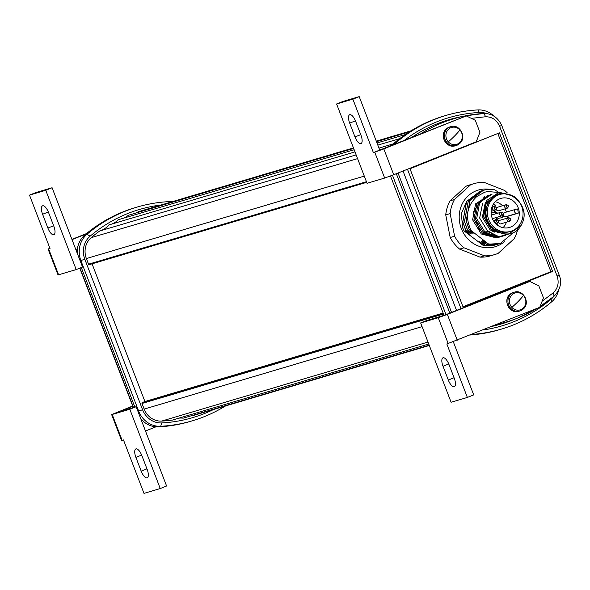 <?xml version="1.0" encoding="UTF-8"?>
<svg xmlns="http://www.w3.org/2000/svg" width="590" height="590" viewBox="0 0 590 590"><rect width="100%" height="100%" fill="white"/><g stroke="black" fill="none" stroke-linecap="round" stroke-linejoin="round"><path stroke-width="0.89" d="M448.304 141.843A8.828 8.157 -106.5 0 1 448.289 129.446A8.828 8.157 -106.5 0 1 459.905 129.962A8.828 8.157 -106.5 0 1 459.92 142.36A8.828 8.157 -106.5 0 1 448.304 141.843A18.474 3.238 138 0 0 459.905 129.962M511.84 307.361A8.828 8.157 -106.5 0 1 511.825 294.956A8.828 8.157 -106.5 0 1 523.441 295.472A8.828 8.157 -106.5 0 1 523.455 307.877A8.828 8.157 -106.5 0 1 511.84 307.361A18.474 3.238 138 0 0 523.441 295.472M53.779 234.761A8.127 3.098 68.2 0 1 47.886 228.057L42.591 214.266A8.127 3.098 68.2 0 1 42.554 205.829A8.127 3.098 68.2 0 1 48.55 212.496L53.845 226.294A8.127 3.098 68.2 0 1 53.882 234.724A8.127 3.098 68.2 0 1 53.779 234.761M443.083 357.769A8.127 3.098 68.2 0 1 448.975 364.473L454.271 378.264A8.127 3.098 68.2 0 1 454.3 386.701A8.127 3.098 68.2 0 1 448.304 380.034L443.016 366.243A8.127 3.098 68.2 0 1 442.979 357.806A8.127 3.098 68.2 0 1 443.083 357.769M501.493 125.471L499.634 126.349C496.78 119.962 492.112 116.761 485.622 116.754L483.984 113.472A154.624 142.869 73.5 0 0 465.569 115.824L460.679 116.798A155.082 143.289 73.5 0 0 437.5 123.679A155.082 143.289 73.5 0 0 411.65 137.47M404.239 140.427A157.058 145.118 -106.5 0 1 436.792 121.835A157.058 145.118 -106.5 0 1 479.427 112.454A20.326 18.777 -106.5 0 1 486.507 113.509M493.52 115.743A23.283 21.513 73.5 0 0 477.819 109.924A160.015 147.847 73.5 0 0 446.173 115.382A160.015 147.847 73.5 0 0 434.38 119.475A160.015 147.847 73.5 0 0 396.126 142.537A23.283 21.513 73.5 0 0 394.142 144.454M446.173 115.382L444.145 115.987A160.015 147.847 73.5 0 0 432.345 120.08A160.015 147.847 73.5 0 0 394.091 143.141A23.283 21.513 73.5 0 0 391.819 145.383M470.429 334.98A160.015 147.847 73.5 0 0 499.442 329.692L501.471 329.087A160.015 147.847 73.5 0 0 551.525 301.933A23.283 21.513 73.5 0 0 558.501 290.678M504.745 241.399A29.566 27.317 -106.5 0 1 466.093 236.922A29.566 27.317 -106.5 0 1 468.298 195.74A29.566 27.317 -106.5 0 1 489.471 189.331M517.659 229.635A36.956 34.146 -106.5 0 1 514.148 238.744L498.189 253.339A36.956 34.146 -106.5 0 1 494.833 254.548A36.956 34.146 -106.5 0 1 484.427 255.824L464.013 247.793L459.61 249.098A36.956 34.146 -106.5 0 1 450.2 237.505L454.602 236.199L450.148 213.573L445.738 214.878A36.956 34.146 -106.5 0 1 450.096 200.799L454.499 199.494L470.459 184.899A36.956 34.146 -106.5 0 1 473.814 183.689A36.956 34.146 -106.5 0 1 484.22 182.413L504.634 190.445A36.956 34.146 -106.5 0 1 507.171 192.746M508.263 206.869L507.828 207.592A1.851 1.704 -106.5 0 1 504.671 206.205A1.851 1.704 -106.5 0 1 507.024 204.878L507.776 205.246A1.106 1.025 -106.5 0 1 508.263 206.869A1.106 1.025 -106.5 0 1 506.478 205.681A1.106 1.025 -106.5 0 1 507.776 205.246M505.844 204.774L497.51 207.252A1.851 1.704 73.5 0 0 497.075 210.497A1.851 1.704 73.5 0 0 498.565 210.792L506.899 208.322M498.447 221.84L498.012 222.555A1.851 1.704 -106.5 0 1 494.855 221.176A1.851 1.704 -106.5 0 1 497.208 219.849L497.96 220.218A1.106 1.025 -106.5 0 1 498.447 221.84A1.106 1.025 -106.5 0 1 496.662 220.653A1.106 1.025 -106.5 0 1 497.96 220.218M496.131 208.786L495.696 209.502A1.851 1.704 -106.5 0 1 492.539 208.123A1.851 1.704 -106.5 0 1 494.892 206.795L495.644 207.156A1.106 1.025 -106.5 0 1 496.131 208.786A1.106 1.025 -106.5 0 1 494.346 207.599A1.106 1.025 -106.5 0 1 495.644 207.156M510.579 219.93L510.144 220.645A1.851 1.704 -106.5 0 1 506.987 219.266A1.851 1.704 -106.5 0 1 509.34 217.939L510.092 218.3A1.106 1.025 -106.5 0 1 510.579 219.93A1.106 1.025 -106.5 0 1 508.794 218.743A1.106 1.025 -106.5 0 1 510.092 218.3M508.16 217.835L499.826 220.306A1.851 1.704 73.5 0 0 499.383 223.551A1.851 1.704 73.5 0 0 500.88 223.846L509.214 221.375M503.351 214.354L502.916 215.077A1.851 1.704 -106.5 0 1 499.76 213.691A1.851 1.704 -106.5 0 1 502.112 212.363L502.872 212.732A1.106 1.025 -106.5 0 1 503.351 214.354A1.106 1.025 -106.5 0 1 501.574 213.167A1.106 1.025 -106.5 0 1 502.872 212.732M500.94 212.26L492.606 214.731A1.851 1.704 73.5 0 0 491.492 215.866M492.112 217.931A1.851 1.704 73.5 0 0 493.653 218.278L501.987 215.807M491.743 212.688A4.064 3.754 73.5 0 0 491.101 212.894M495.814 213.779A4.064 3.754 73.5 0 0 491.109 212.997M494.818 206.758A4.064 3.754 -106.5 0 1 495.334 206.072A0.738 0.686 73.5 0 0 494.951 204.819A12.014 11.099 73.5 0 0 493.129 204.575M494.501 206.655A4.064 3.754 -106.5 0 1 494.863 206.22A0.738 0.686 73.5 0 0 494.479 204.959A12.014 11.099 73.5 0 0 493.034 204.745M499.214 226.28A0.738 0.686 73.5 0 0 498.808 225.69A4.064 3.754 -106.5 0 1 496.824 223.367M518.256 213.16L516.951 213.366A2.124 1.962 -106.5 0 1 515.977 209.236A2.124 1.962 -106.5 0 1 516.213 209.185L517.511 208.978A15.148 13.998 -106.5 0 1 518.256 213.16L507.208 216.434A15.148 13.998 73.5 0 1 507.201 218.116M505.173 212.459A2.124 1.962 73.5 0 0 504.428 216.242A2.124 1.962 73.5 0 0 505.91 216.641L507.208 216.434M499.723 194.508L498.366 194.906A19.212 17.752 73.5 0 0 486.145 209.797A19.212 17.752 73.5 0 0 493.786 228.647A19.212 17.752 73.5 0 0 509.303 231.745L510.652 231.346A19.212 17.752 -106.5 0 1 495.143 228.249A19.212 17.752 -106.5 0 1 487.495 209.391A19.212 17.752 -106.5 0 1 499.723 194.508A19.212 17.752 -106.5 0 1 515.232 197.606A19.212 17.752 -106.5 0 1 522.88 216.464A19.212 17.752 -106.5 0 1 510.652 231.346M488.277 203.189L487.628 204.524C475.813 226.855 511.773 246.657 521.862 223.876C533.36 201.957 498.417 180.216 488.137 203.469A19.219 17.759 73.5 0 0 487.628 204.524M493.749 196.647L487.672 202.326L485.069 216.456L491.197 227.652M493.764 196.632L487.657 202.333L485.054 216.456L491.308 227.769M498.233 232.622L491.382 229.363L483.697 216.862L486.3 202.731L494.634 196.042L486.315 202.731L483.712 216.855L491.396 229.363L498.189 232.607M485.29 202.643L482.355 217.26L490.039 229.761L494.221 232.158M485.312 202.591L482.34 217.26L490.025 229.768L494.273 232.187M482.576 203.447L479.648 218.064L487.333 230.565L491.507 232.962M482.605 203.395L479.633 218.064L487.318 230.572L491.566 232.991M495.047 234.614L485.961 230.97L495.025 234.606M484.619 231.369L488.8 233.765M484.604 231.376L488.852 233.795M483.262 231.774L492.311 235.41L483.254 231.774M506.412 212.076A15.148 13.998 73.5 0 0 504.974 208.89M502.555 205.755A15.148 13.998 73.5 0 0 501.05 204.428A15.148 13.998 73.5 0 0 495.312 201.736M497.267 225.004A15.148 13.998 73.5 0 0 509.502 227.452A15.148 13.998 73.5 0 0 519.141 215.719A15.148 13.998 73.5 0 0 513.108 200.843A15.148 13.998 73.5 0 0 500.88 198.402A15.148 13.998 73.5 0 0 491.234 210.136A15.148 13.998 73.5 0 0 497.267 225.004M503.012 227.696A15.148 13.998 73.5 0 0 506.397 222.216M429.306 345.482L193.608 415.412A22.169 20.488 73.5 0 0 192.443 415.412M429.188 345.172L183.143 418.177A22.169 20.488 73.5 0 0 178.851 418.163M225.461 405.964A160.015 147.847 -106.5 0 1 204.133 416.717A160.015 147.847 -106.5 0 1 192.333 420.81L190.305 421.415A160.015 147.847 -106.5 0 1 158.658 426.872A23.283 21.513 -106.5 0 1 140.796 418.797M161.077 204.995A157.058 145.118 73.5 0 0 127.654 213.558A157.058 145.118 73.5 0 0 90.108 236.192A20.326 18.777 73.5 0 0 84.79 259.194L142.573 409.726A20.326 18.777 73.5 0 0 161.793 422.934A157.058 145.118 73.5 0 0 213.639 409.475M192.333 420.81A160.015 147.847 -106.5 0 1 160.694 426.275A23.283 21.513 -106.5 0 1 138.679 411.142L80.896 260.61A23.283 21.513 -106.5 0 1 86.988 234.26A160.015 147.847 -106.5 0 1 125.242 211.205A160.015 147.847 -106.5 0 1 137.035 207.105A160.015 147.847 -106.5 0 1 168.681 201.647A23.283 21.513 -106.5 0 1 172.029 201.743M85.852 234.105L72.017 239.629M71.928 239.393L86.501 233.574M29.5 195.106L45.762 190.282L76.206 269.593L82.548 267.056L52.104 187.745L35.85 192.569L29.5 195.106L50.017 248.552L48.107 249.069L49.885 248.213M45.762 190.282L52.104 187.745M76.206 269.593L58.034 274.933L48.107 249.069M132.691 406.009L111.643 414.586L121.57 440.442L123.48 439.926L143.997 493.373L160.251 488.55L166.601 486.02L136.157 406.709L118.546 411.938L132.787 406.252M160.251 488.55L129.807 409.246L136.157 406.709M141.866 455.598L147.161 469.389A8.127 3.098 68.2 0 1 147.198 477.826A8.127 3.098 68.2 0 1 141.202 471.159L135.907 457.368A8.127 3.098 68.2 0 1 135.877 448.931A8.127 3.098 68.2 0 1 141.866 455.598M129.807 409.246L112.196 414.468L122.123 440.332M111.643 414.586L112.196 414.468M145.479 431.002L155.922 426.836M142.581 420.7L141.143 419.697M76.449 251.17L77.851 246.627M77.216 253.162A23.283 21.513 -106.5 0 1 84.953 234.864A160.015 147.847 -106.5 0 1 135.007 207.709L137.035 207.105M428.746 344.014L172.354 420.087A155.207 143.407 -106.5 0 1 161.631 421.098A18.474 17.073 -106.5 0 1 144.159 409.091L142.006 403.479A0.738 0.686 -106.5 0 1 142.374 402.535L144.919 401.525L92.062 263.833M89.378 264.63L366.685 182.347L89.429 264.608A0.738 0.686 -106.5 0 1 88.53 264.173L86.376 258.56A18.474 17.073 -106.5 0 1 91.207 237.652A155.207 143.407 -106.5 0 1 99.754 230.97A22.169 20.488 73.5 0 0 108.958 224.901L354.996 151.896M111.702 224.089A22.169 20.488 73.5 0 0 118.479 219.679L354.17 149.749M124.107 218.012A22.169 20.488 73.5 0 0 128.318 215.284L353.661 148.422M136.843 212.754A22.169 20.488 73.5 0 0 138.466 211.699L353.469 147.906M134.867 407.093L81.302 267.558M411.016 130.833L376.295 141.135M409.298 131.909L376.494 141.644M405.264 134.586L377.003 142.972M399.673 138.643L377.829 145.125M393.257 143.879L378.979 148.12M356.146 154.89L99.754 230.97M443.112 313.047L144.919 401.525M464.065 230.874L462.597 227.607A27.9 25.783 73.5 0 0 464.035 230.882L469.721 234.444L465.694 230.388L471.41 233.942L467.391 229.886L473.106 233.434L469.079 229.385L471.167 230.602C464.876 217.268 466.793 205.873 476.934 196.411L484.81 192.185L487.635 191.544L498.189 192.414M464.035 230.882L483.49 245.661L479.257 241.664L485.246 245.138L481.226 241.081L486.942 244.636L482.915 240.58L488.638 244.127L471.167 230.602M498.631 192.325L494.641 189.766L486.44 189.604L483.365 190.297M488.822 201.979A15.148 13.998 73.5 0 0 487.628 202.4M497.134 219.812A4.064 3.754 -106.5 0 1 499.642 218.079L501.515 217.784A2.574 2.375 73.5 0 0 503.3 214.443M498.24 213.064A4.064 3.754 -106.5 0 1 494.509 210.306M479.751 230.948L473.18 212.002L484.552 196.662M488.741 195.393L475.584 203.867L472.62 219.827L481.278 233.965L496.581 237.954L504.177 234.975M488.004 195.393L476.941 203.462L473.976 219.428L482.627 233.559L497.938 237.556L504.915 234.975M490.747 194.693L478.291 203.063L475.326 219.023L483.984 233.161L499.295 237.151L505.637 234.938M490.718 194.589L479.648 202.658L476.683 218.625L485.341 232.755L500.645 236.752L505.711 235.196M492.075 194.184L482.06 200.777M516.626 198.609L514.141 196.33L499.177 192.237L486.425 200.652L483.461 216.611L492.112 230.749L507.422 234.739L520.513 226.228L521.862 223.876M513.271 232.799L500.231 243.5A27.9 25.783 73.5 0 1 500.047 243.552L500.047 243.552A27.9 25.783 73.5 0 1 493.646 244.54L488.373 243.869M465.761 230.373L462.84 221.943L466.653 201.426L480.828 191.071M465.694 230.388L462.774 221.965L466.587 201.448L479.972 191.308M467.457 229.864L464.537 221.442L468.349 200.925L482.517 190.563M467.391 229.886L464.463 221.464L468.283 200.947L481.669 190.806M469.146 229.363L466.225 220.94L470.046 200.423L483.394 190.29M469.079 229.385L466.159 220.962L469.979 200.438L483.328 190.312M481.978 241.583L480.953 241.163M480.282 242.084L479.257 241.664M498.388 244.046L495.253 244.762L486.875 244.651M496.699 244.548L493.557 245.263L485.179 245.152M495.003 245.049L491.861 245.765L483.49 245.661M497.54 244.282L493.624 245.241L485.246 245.138M495.843 244.784L491.935 245.75L483.557 245.639M483.667 241.081L482.65 240.661M499.228 243.781L495.32 244.739L486.942 244.636M500.231 243.5L488.572 244.149M493.646 244.54L488.638 244.127M473.106 233.434L472.28 232.394M471.41 233.942L470.584 232.895M469.721 234.444L468.895 233.397M466.734 201.227L461.373 213.661L462.597 227.607M476.934 196.411L484.759 192.2M497.237 224.989A4.064 3.754 -106.5 0 1 496.352 223.507M496.81 219.716A4.064 3.754 -106.5 0 1 498.963 218.256M497.768 213.204A4.064 3.754 -106.5 0 1 494.037 210.446M501.559 217.776A2.574 2.375 73.5 0 0 502.946 215.033M495.165 220.004A4.064 3.754 73.5 0 0 496.861 217.327M470.459 184.899L466.056 186.204A36.956 34.146 -106.5 0 1 469.411 184.995L473.814 183.689M450.148 213.573A36.956 34.146 -106.5 0 1 454.499 199.494M464.013 247.793A36.956 34.146 -106.5 0 1 454.602 236.199M494.833 254.548L490.43 255.854A36.956 34.146 -106.5 0 1 480.024 257.129L484.427 255.824M459.61 249.098L480.024 257.129M445.738 214.878L450.2 237.505M466.056 186.204L450.096 200.799M390.499 175.982L444.005 315.362M471.823 334.427A160.015 147.847 73.5 0 0 501.471 329.087M392.468 175.223L445.988 314.64M553.656 296.556A20.326 18.777 -106.5 0 1 551.112 299.196A157.058 145.118 -106.5 0 1 482.797 330.046M449.831 313.098L396.318 173.689M453.312 341.772L473.704 394.894L467.361 397.431L446.844 343.977L539.754 307.309L543.456 297.876L538.817 285.811L529.827 281.445L527.121 282.249L444.617 315.185L427.005 320.407L420.655 322.944L438.267 317.715L447.323 314.382L529.827 281.445M467.361 397.431L451.099 402.255L420.655 322.944M491.957 326.388A155.082 143.289 73.5 0 0 512.857 319.987L517.482 318.135A154.624 142.869 73.5 0 0 537.055 308.386M398.014 173.01L451.534 312.42M336.602 103.98L342.952 101.451L359.214 96.627L379.724 150.074L373.382 152.603L352.864 99.157L336.602 103.98L367.046 183.291L384.665 178.062L374.739 152.205L373.382 152.603M352.864 99.157L359.214 96.627M466.292 115.928L475.289 120.294L479.921 132.359L476.219 141.792L393.722 174.728L383.795 148.864L466.292 115.928L379.724 150.074M354.988 136.939L349.693 123.14A8.127 3.098 68.2 0 1 349.663 114.711A8.127 3.098 68.2 0 1 355.659 121.378L360.955 135.169A8.127 3.098 68.2 0 1 360.984 143.606A8.127 3.098 68.2 0 1 354.988 136.939L360.748 134.638M393.722 174.728L384.665 178.062M383.795 148.864L374.739 152.205M542.144 301.21L553.214 292.839C557.97 288.34 559.268 282.757 557.108 276.091L499.634 126.349M499.413 132.853L552.624 271.474L463.143 307.191L409.932 168.578L499.413 132.853L409.998 168.755M552.624 271.474L550.876 271.68L497.894 133.665M462.98 306.771L550.876 271.68M483.984 113.472L465.569 115.824A154.624 142.869 73.5 0 0 442.456 122.683A154.624 142.869 73.5 0 0 420.412 133.967M485.622 116.754L471.314 118.369M449.705 126.99L445.996 129.24C439.1 135.442 446.608 148.953 455.274 145.767A9.794 9.049 -106.5 0 1 444.713 141.099A9.794 9.049 -106.5 0 1 446.033 129.217A9.794 9.049 -106.5 0 1 449.705 126.99L450.723 126.688A9.794 9.049 -106.5 0 0 447.058 128.915A9.794 9.049 -106.5 0 0 445.738 140.796A9.794 9.049 -106.5 0 0 456.291 145.465L460.067 143.178C466.992 136.939 459.463 123.494 450.723 126.688M513.241 292.507L509.531 294.757C502.636 300.959 510.144 314.463 518.809 311.284A9.794 9.049 -106.5 0 1 508.248 306.608A9.794 9.049 -106.5 0 1 509.568 294.735A9.794 9.049 -106.5 0 1 513.241 292.507L514.259 292.205A9.794 9.049 -106.5 0 0 510.593 294.432A9.794 9.049 -106.5 0 0 509.273 306.306A9.794 9.049 -106.5 0 0 519.827 310.982L523.603 308.695C530.528 302.456 522.998 289.012 514.259 292.205M459.964 143.245A9.794 9.049 -106.5 0 1 456.291 145.465L455.274 145.767M523.5 308.754A9.794 9.049 -106.5 0 1 519.827 310.982L518.809 311.284M53.646 225.764L47.886 228.057M397.232 143.222L396.126 142.537L394.091 143.141M494.479 204.959L494.951 204.819M498.41 225.808L498.808 225.69M516.951 213.366L505.91 216.641M90.108 236.192L86.988 234.26L84.953 234.864M158.658 426.872L160.694 426.275L161.793 422.934M48.66 248.958L58.587 274.815M133.51 407.491L79.997 268.074M142.573 409.726L137.942 411.355M84.79 259.194L80.159 260.832M169.264 202.562L168.681 201.647M428.001 342.067L161.631 421.098M357.577 158.614L91.207 237.652M364.288 176.1L86.376 258.56M366.442 181.713L88.53 264.173M443.201 313.275L142.374 402.535M443.488 314.028L142.006 403.479M422.071 326.631L144.159 409.091M494.863 206.22L495.334 206.072M477.819 109.924L479.427 112.454M551.525 301.933L551.112 299.196M496.618 324.53A154.624 142.869 73.5 0 0 517.482 318.135L537.099 308.364M501.729 125.427L559.209 275.169C562.152 282.249 560.493 289.218 554.239 296.069L540.064 306.52A154.624 142.869 73.5 0 0 554.106 296.143L553.214 292.839M457.25 340.238L447.323 314.382M448.201 343.579L438.267 317.715M403.036 171.012L456.549 310.421M557.108 276.091L558.973 275.213M407.469 169.242L460.982 308.651M355.445 120.847L349.693 123.14M454.064 377.733L448.304 380.034M443.016 366.243L448.761 363.949M146.962 468.858L141.202 471.159M141.659 455.067L135.907 457.368M48.343 211.972L42.591 214.266M496.028 219.745L493.343 220.542M493.712 206.692L491.927 207.223M491.5 212.747L491.972 212.606M141.231 419.925L142.95 421.046M77.976 246.119L76.339 250.875M79.775 268.162L133.288 407.557M515.977 209.236L504.937 212.511M498.72 218.322L499.199 218.182M494.767 210.232L491.123 211.316M497.082 223.286L495.762 223.676M484.058 113.464C492.053 113.523 497.938 117.513 501.721 125.434"/></g></svg>
